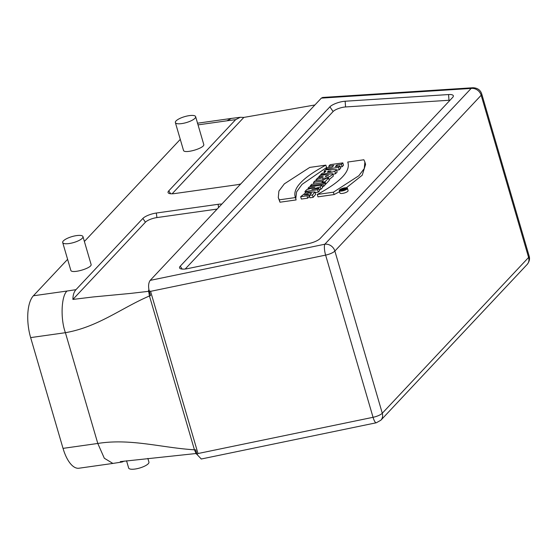 <?xml version="1.0" encoding="UTF-8"?>
<svg xmlns="http://www.w3.org/2000/svg" width="557" height="557" viewBox="0 0 557 557"><rect width="100%" height="100%" fill="white"/><g stroke="black" fill="none" stroke-linecap="round" stroke-linejoin="round"><path stroke-width="0.84" d="M341.114 190.724L340.995 190.327L344.957 189.289L345.584 188.628L345.8 189.373M344.957 189.289L345.096 189.777M345.584 188.628L342.13 189.115L341.887 189.798M341.796 189.477L343.035 189.296L340.995 190.327M327.3 167.727L325.929 169.196L338.565 167.406L339.944 165.944L335.335 166.592L336.825 165.004L341.434 164.357L342.813 162.895L330.169 164.677L328.79 166.139L333.768 165.436L332.278 167.023L327.3 167.727M329.18 167.462L328.79 166.139M342.813 162.895L343.502 165.262L342.13 166.731L341.434 164.357M340.25 166.996L342.13 166.731M337.208 166.327L336.825 165.004M336.595 170.157L339.262 169.781L340.64 168.318L339.944 165.944M339.262 169.781L338.565 167.406M326.075 169.718L325.929 169.196M331.053 171.159L327.425 172.029L328.296 171.096L331.053 171.159M328.491 171.772L328.296 171.096M322.03 173.345L320.526 174.94L334.875 171.333L336.449 169.662L325.434 169.718L324.07 171.166L325.887 171.138L324.348 172.774L322.03 173.345M324.494 172.621L324.07 171.166M336.449 169.662L337.145 172.036L335.572 173.707L334.875 171.333M332.891 174.383L335.572 173.707M320.651 175.371L320.526 174.94M325.789 175.915L328.505 175.532L325.358 176.513L325.789 175.915L326.005 176.673M322.566 177.676C324.522 179.73 332.905 175.434 332.689 173.673L320.045 175.455L318.667 176.924L323.206 176.339L317.678 177.975L316.007 179.751L322.566 177.676L323.269 180.169M318.869 177.62L318.667 176.924M332.689 173.673L333.378 176.047L329.076 179.674M316.299 180.76L316.007 179.751M314.872 180.962L313.5 182.424L323.151 181.06L322.071 182.209L325.065 181.784L328.595 178.031L325.601 178.449L324.522 179.598L314.872 180.962M328.595 178.031L329.284 180.405L325.754 184.158L325.065 181.784M324.884 184.283L325.754 184.158M322.245 182.821L322.071 182.209M313.96 183.998L313.5 182.424M311.725 184.311L310.353 185.773L322.997 183.984L324.369 182.522L311.725 184.311M322.392 186.539L323.694 186.358L325.065 184.896L324.369 182.522M323.694 186.358L322.997 183.984M310.625 186.692L310.353 185.773M306.705 189.659L304.964 191.517L317.608 189.728L318.876 188.377L311.829 189.373L320.198 186.964L321.967 185.084L309.323 186.874L308 188.28L314.886 187.305L306.705 189.659M308.272 189.206L308 188.28M320.198 186.964L320.895 189.338L322.656 187.458L321.967 185.084M319.293 189.798L320.895 189.338M318.876 188.377L319.572 190.752L318.298 192.102L317.608 189.728M315.192 192.541L318.298 192.102M305.278 192.59L304.964 191.517M300.676 196.684L307.011 195.792L308.383 194.33L304.442 194.887L308.014 193.035L311.558 193.098L309.239 195.43L312.428 194.985L315.018 191.935L306.447 192.172L300.676 196.684L301.365 199.058L307.701 198.167L309.079 196.705L308.383 194.33M309.239 195.43L309.929 197.805L313.125 197.359L315.708 194.309L315.018 191.935M313.125 197.359L312.428 194.985M308.696 195.41L309.504 195.256M307.701 198.167L307.011 195.792M278.284 197.582L279.99 202.212L296.122 199.928L295.433 197.561C292.195 188.642 302.347 177.836 325.88 165.137L309.748 167.413L284.342 183.866L278.897 191.065L278.284 197.582L279.294 199.838L295.433 197.561L295.231 196.955M295.767 198.717L296.603 191.887L302.019 184.409L326.576 167.511L325.88 165.137M279.99 202.212L279.294 199.838M348.076 163.194L347.742 162.045C350.938 170.971 340.787 181.777 317.288 194.47L333.42 192.193L358.826 175.74L364.271 168.541L364.884 162.024L363.874 159.768L347.742 162.045L347.923 162.616M317.288 194.47L317.984 196.844L334.116 194.56L339.554 191.705M346.405 187.772L362.238 175.204L365.58 164.399L364.884 162.024M334.116 194.56L333.42 192.193M448.566 94.551A10.778 3.147 163.7 0 1 453.363 96.117A10.778 3.147 163.7 0 1 452.646 97.426L320.143 238.514A10.778 3.147 163.7 0 1 308.592 243.597L187.994 268.558A10.778 3.147 163.7 0 1 179.716 268.182A10.778 3.147 163.7 0 1 180.238 266.204L329.904 106.84A10.778 3.147 163.7 0 1 345.138 101.235L448.566 94.551L448.998 100.267L345.57 106.951A8.815 2.576 -16.3 0 0 333.107 111.539L185.223 269.003M450.007 100.232A8.815 2.576 -16.3 0 0 448.998 100.267M189.227 115.64A10.562 3.084 -16.3 0 0 175.364 122.575A10.562 3.084 -16.3 0 0 186.365 122.575A10.562 3.084 -16.3 0 0 195.632 116.65A10.562 3.084 -16.3 0 0 189.227 115.64M175.364 122.575L183.462 150.265C183.949 154.275 205.477 147.974 203.723 144.347L195.632 116.65M76.56 235.604A10.562 3.084 -16.3 0 0 62.697 242.539A10.562 3.084 -16.3 0 0 73.698 242.539A10.562 3.084 -16.3 0 0 82.965 236.614A10.562 3.084 -16.3 0 0 76.56 235.604M70.802 270.229C71.282 274.239 92.81 267.945 91.056 264.31L82.965 236.614M198.041 124.879L226.915 120.806L231.308 118.432L240.262 117.29L243.834 117.416L172.106 193.794M226.915 120.806L235.639 119.658L168.743 190.884A10.778 3.147 -16.3 0 0 168.221 192.868A10.778 3.147 -16.3 0 0 174.592 193.578L236.391 184.847A10.778 3.147 -16.3 0 0 240.777 183.901M235.639 119.658L240.262 117.29M243.834 117.416L314.907 104.974M126.536 460.778L128.66 468.026A10.562 3.084 -16.3 0 0 139.661 468.026A10.562 3.084 -16.3 0 0 148.928 462.094L147.856 458.425M63.032 448.371L97.795 443.463L104.319 458.244L112.876 463.431L78.969 468.221A32.327 13.744 -98 0 1 63.032 448.371L30.642 337.605L65.406 332.696C98.081 327.008 121.356 308.014 149.457 295.969L194.435 449.798C162.261 447.891 130.575 438.143 97.795 443.463L65.406 332.696C60.24 318.604 61.381 295.676 67.049 291.026L33.385 295.781L67.606 259.339M112.876 463.431L122.192 461.99L120.319 461.621L195.82 453.544L196.266 453.892L194.435 449.798L195.667 449.812L197.039 454.491L198 453.537L150.571 291.346L149.185 290.858L150.557 295.544L149.457 295.969L148.545 290.698L148.893 289.41M124.253 461.078L122.192 461.99M196.266 453.892L197.004 454.373M201.293 458.996L197.032 454.498M30.642 337.605A32.327 13.744 -98 0 1 33.385 295.781M84.386 241.473L180.273 139.375M221.811 204.099A10.778 3.147 -16.3 0 0 218.121 204.301L156.322 213.032A10.778 3.147 -16.3 0 0 142.864 218.448L75.968 289.675C73.963 291.868 72.939 295.119 72.897 299.429L145.426 222.201A9.204 2.694 163.7 0 1 156.928 217.578L217.146 209.07M72.897 299.429L92.963 296.978L130.651 293.407L148.392 291.353L148.545 290.698M75.968 289.675L67.049 291.026M201.181 459.024L376.316 422.77A8.62 2.186 -101.7 0 1 373.051 417.304L198 453.537M150.174 280.38L324.828 244.224A8.62 2.186 78.3 0 0 325.622 255.113L373.051 417.304A8.62 2.52 -16.3 0 0 382.29 413.238L528.6 257.445A8.62 2.52 -16.3 0 0 529.15 256.123L481.721 93.931C480.392 89.962 477.453 87.902 472.893 87.748A8.62 5.006 86.3 0 0 471.138 88.438L321.34 98.123L150.174 280.38C148.482 282.831 148.148 286.326 149.185 290.858M322.754 97.454L321.34 98.123M339.241 190.633L339.93 193.007A4.247 1.239 -16.3 0 0 342.506 193.411A4.247 1.239 -16.3 0 0 348.09 190.619L347.394 188.245A4.247 1.239 -16.3 0 0 342.966 188.245A4.247 1.239 -16.3 0 0 339.241 190.633A4.247 1.239 -16.3 0 0 341.817 191.037A4.247 1.239 -16.3 0 0 347.394 188.245M342.172 190.661A3.245 0.947 163.7 0 1 340.202 190.348A3.245 0.947 163.7 0 1 343.049 188.531A3.245 0.947 163.7 0 1 346.433 188.524A3.245 0.947 163.7 0 1 342.172 190.661M343.384 189.464L344.595 189.081L343.425 189.596M343.613 189.22L343.718 189.596M345.138 101.235L345.57 106.951M329.904 106.84L333.107 111.539M182.195 269.08L180.238 266.204M168.743 190.884L170.7 193.759M481.721 93.931A8.62 2.52 163.7 0 1 481.171 95.254L528.6 257.445A8.62 7.38 43.2 0 1 527.159 264.443C529.359 261.699 530.02 258.928 529.15 256.123M156.322 213.032L156.928 217.578M142.864 218.448L145.426 222.201M218.121 204.301L218.553 207.566M376.316 422.77L380.849 420.229A8.62 7.38 -136.8 0 0 382.29 413.238L334.868 251.047A8.62 2.52 163.7 0 1 325.622 255.113L150.571 291.346M481.171 95.254L334.868 251.047A8.62 7.38 43.2 0 0 324.828 244.224L471.138 88.438A8.62 7.38 -136.8 0 1 481.171 95.254M70.795 270.236L62.697 242.539M197.401 123.222L231.308 118.432M380.849 420.229L527.159 264.443M322.607 97.461L472.893 87.748"/></g></svg>
